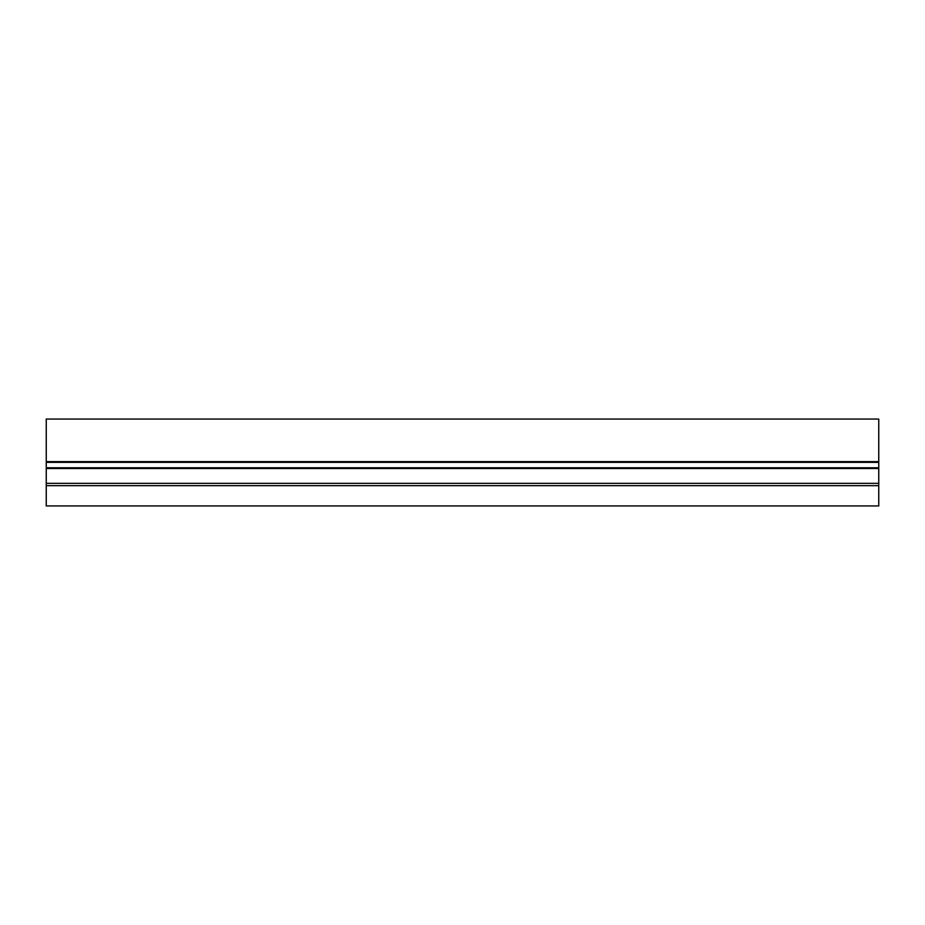 <?xml version="1.0" encoding="UTF-8"?>
<svg xmlns="http://www.w3.org/2000/svg" width="925" height="925" viewBox="0 0 925 925"><rect width="100%" height="100%" fill="white"/><g stroke="black" fill="none" stroke-linecap="round" stroke-linejoin="round"><path stroke-width="1.39" d="M878.75 485.66L46.25 485.66L46.25 505.94L878.75 505.94L878.75 462.35L46.25 462.35L46.25 468.512L878.75 468.512M46.25 485.66L46.25 483.347L878.75 483.347M46.25 483.347L46.25 468.512M46.25 467.784L878.75 467.784M878.75 462.35L878.75 461.633L46.25 461.633L46.25 462.35M878.75 461.633L878.75 419.06L46.25 419.06L46.25 461.633"/></g></svg>
